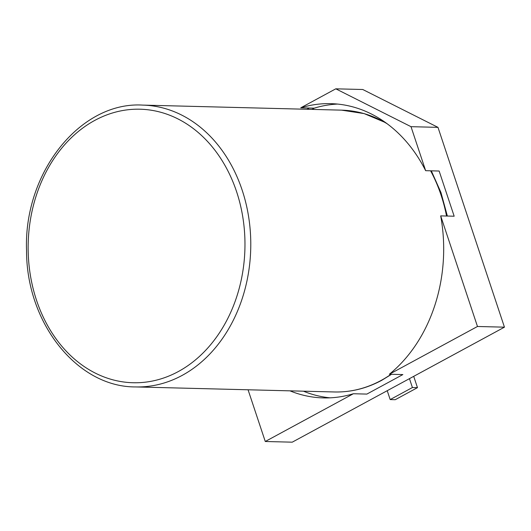 <?xml version="1.0" encoding="UTF-8"?>
<svg xmlns="http://www.w3.org/2000/svg" width="531" height="531" viewBox="0 0 531 531"><rect width="100%" height="100%" fill="white"/><g stroke="black" fill="none" stroke-linecap="round" stroke-linejoin="round"><path stroke-width="0.8" d="M248.063 389.781L265.268 441.493L292.236 442.177L504.45 327.169L437.982 127.36L411.007 126.677L335.798 88.823L300.745 107.82A147.18 116.608 -88.5 0 1 330.793 103.651A147.18 116.608 -88.5 0 1 425.65 170.683L411.007 126.677M504.45 327.169L477.475 326.485L440.684 215.878L454.171 216.217L439.137 171.028L425.65 170.683M437.982 127.36L362.773 89.507L335.798 88.823M337.53 104.069A147.18 116.608 -88.5 0 0 314.233 108.165L300.745 107.82M265.268 441.493L353.374 393.743L366.861 394.088L402.856 374.574L389.369 374.236A147.18 116.608 -88.5 0 0 440.684 215.878M314.233 108.165L311.962 109.393M303.447 391.188A147.18 116.608 -88.5 0 0 330.076 397.838M389.369 374.236L477.475 326.485M289.959 390.843A147.18 116.608 -88.5 0 0 323.326 397.911A147.18 116.608 -88.5 0 0 353.374 393.743M306.971 109.267L309.241 108.039M387.225 390.697L390.185 399.577L412.414 387.53L409.461 378.649M413.709 376.346L417.472 387.657L395.237 399.704L390.185 399.577M417.472 387.657L412.414 387.53M182.133 375.417A140.961 111.683 -88.5 0 0 248.946 218.885A140.961 111.683 -88.5 0 0 142.66 105.098C80.46 101.321 23.523 172.509 26.55 250.579C26.377 323.326 77.533 387.205 135.511 386.926A140.961 111.683 -88.5 0 0 182.133 375.417M391.553 374.289L381.769 380.302C366.629 388.446 350.852 392.336 334.444 391.971A140.961 111.683 -88.5 0 0 381.066 380.462A140.961 111.683 -88.5 0 0 391.082 374.275M446.538 216.024A140.961 111.683 -88.5 0 0 430.595 170.809M387.086 123.716A140.961 111.683 -88.5 0 0 341.592 110.149L142.66 105.098M178.336 371.547A136.812 108.397 -88.5 0 0 202.311 136.201A136.812 108.397 -88.5 0 0 29.032 230.109A136.812 108.397 -88.5 0 0 178.336 371.547M334.444 391.971L135.511 386.926M341.592 110.149L364.133 113.594L385.612 122.641M431.318 170.829L440.956 192.521L447.374 216.044"/></g></svg>
